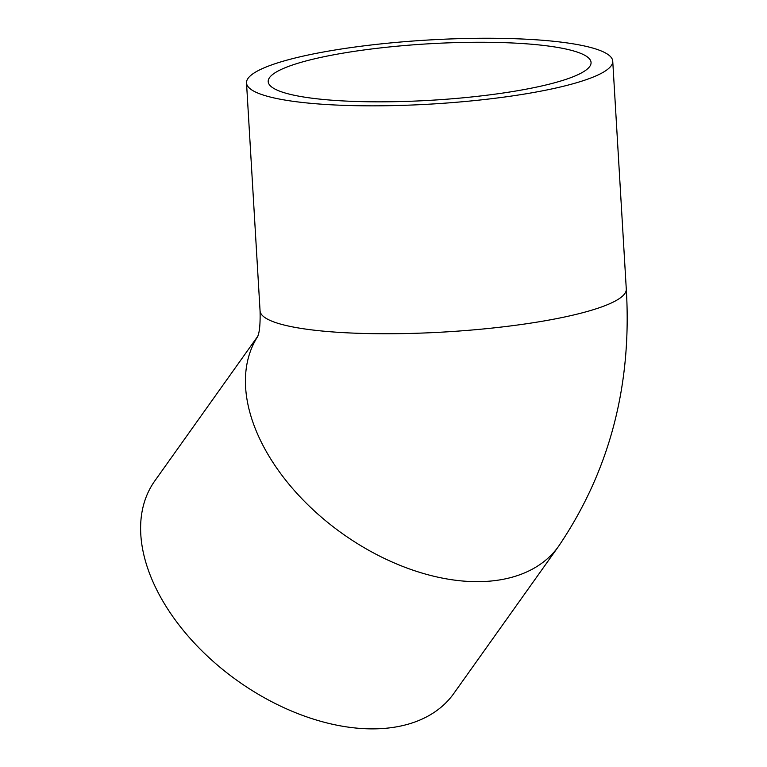 <?xml version="1.0" encoding="UTF-8"?>
<svg xmlns="http://www.w3.org/2000/svg" width="767" height="767" viewBox="0 0 767 767"><rect width="100%" height="100%" fill="white"/><g stroke="black" fill="none" stroke-linecap="round" stroke-linejoin="round"><path stroke-width="1.15" d="M542.451 85.799A161.712 28.254 176.6 0 1 367.757 101.752A161.712 28.254 176.6 0 1 268.201 81.638A161.712 28.254 176.6 0 1 427.957 43.844A161.712 28.254 176.6 0 1 591.06 62.453A161.712 28.254 176.6 0 1 542.451 85.799M257.789 336.387A183.438 114.935 -144.6 0 0 344.623 535.174A183.438 114.935 -144.6 0 0 558.529 546.382L453.719 693.598A183.438 114.935 -144.6 0 1 237.626 680.847A183.438 114.935 -144.6 0 1 154.857 480.823L257.865 336.128M301.661 56.451A183.438 32.051 176.6 0 1 499.816 38.35A183.438 32.051 176.6 0 1 612.737 61.168A183.438 32.051 176.6 0 1 431.533 104.044A183.438 32.051 176.6 0 1 246.514 82.922A183.438 32.051 176.6 0 1 301.661 56.451M558.529 546.382C609.535 471.053 632.123 385.283 626.284 289.082A183.438 32.051 176.6 0 1 445.071 331.958A183.438 32.051 176.6 0 1 260.061 310.846C260.655 334.498 257.194 336.329 257.501 337.164M246.514 82.922L260.061 310.846M612.737 61.168L626.284 289.082"/></g></svg>
